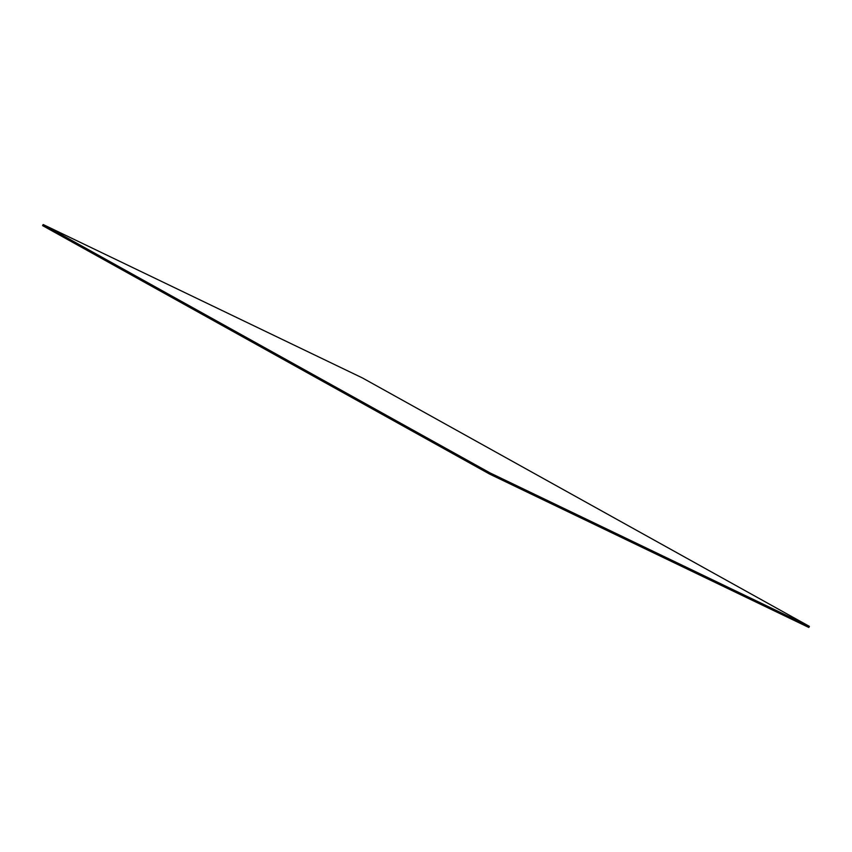 <?xml version="1.0" encoding="UTF-8"?>
<svg xmlns="http://www.w3.org/2000/svg" width="852" height="852" viewBox="0 0 852 852"><rect width="100%" height="100%" fill="white"/><g stroke="black" fill="none" stroke-linecap="round" stroke-linejoin="round"><path stroke-width="1.28" d="M489.559 474.053L490.124 472.956L809.4 626.38L808.836 627.466L489.559 474.053L42.6 225.62L43.164 224.534L362.441 377.947L809.4 626.38M490.124 472.956L43.164 224.534"/></g></svg>

